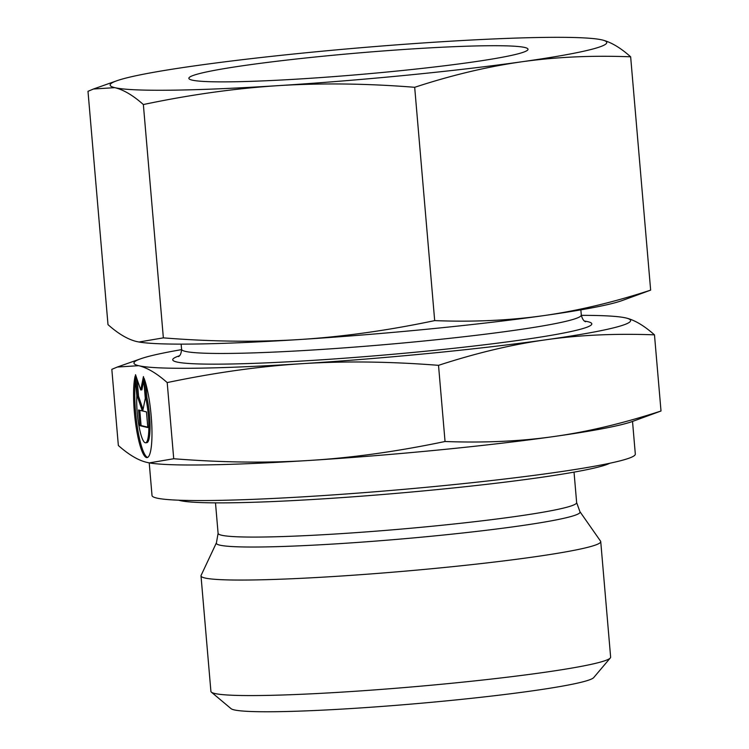 <?xml version="1.0" encoding="UTF-8"?>
<svg xmlns="http://www.w3.org/2000/svg" width="749" height="749" viewBox="0 0 749 749"><rect width="100%" height="100%" fill="white"/><g stroke="black" fill="none" stroke-linecap="round" stroke-linejoin="round"><path stroke-width="1.12" d="M600.735 541.611L610.632 657.126A200.592 12.714 175.1 0 1 610.304 657.968A200.592 12.714 175.1 0 1 449.363 683.491A200.592 12.714 175.1 0 1 211.387 692.16A200.592 12.714 175.1 0 1 210.909 691.393L201.004 575.878A200.592 12.714 175.1 0 1 201.097 575.41L216.424 542.8A182.531 11.572 175.1 0 0 219.757 545.122A182.531 11.572 175.1 0 0 433.325 536.041A182.531 11.572 175.1 0 0 579.913 511.642L600.558 541.162A200.592 12.714 175.1 0 1 600.735 541.611A200.592 12.714 175.1 0 1 439.466 567.976A200.592 12.714 175.1 0 1 201.004 575.878M610.304 657.968L593.714 677.583A182.363 11.563 175.1 0 1 447.415 700.783A182.363 11.563 175.1 0 1 231.067 708.666L211.387 692.16M632.521 421.444L635.321 454.081A242.536 15.373 175.1 0 1 440.337 485.951A242.536 15.373 175.1 0 1 152.019 495.52L149.22 462.873M438.521 365.334C476.383 353.004 512.082 344.503 545.618 339.821A249.22 15.795 175.1 0 1 430.226 353.294A249.22 15.795 175.1 0 1 301.978 363.686C344.1 360.952 389.611 361.505 438.521 365.334L445.046 441.498C397.326 451.478 352.395 457.77 310.264 460.392C268.142 463.125 222.631 462.582 173.721 458.744L149.332 462.891L146.916 462.395C138.331 460.401 128.809 454.774 118.351 445.505L111.826 369.341L117.303 367.047L138.631 365.69C147.216 367.693 156.738 373.32 167.196 382.58C214.916 372.609 259.847 366.308 301.978 363.686A249.22 15.795 175.1 0 1 138.631 365.69A249.22 15.795 175.1 0 1 140.718 358.78A249.22 15.795 175.1 0 1 181.604 349.624M445.046 441.498C484.097 442.977 520.386 441.32 553.914 436.527A249.22 15.795 175.1 0 0 632.119 421.584L661.011 411.014C623.149 423.344 587.45 431.855 553.914 436.527A249.22 15.795 175.1 0 1 438.511 449.999A249.22 15.795 175.1 0 1 310.264 460.392A249.22 15.795 175.1 0 1 149.65 462.948A249.22 15.795 175.1 0 1 149.472 462.919M609.78 463.257A218.83 13.875 175.1 0 1 436.19 489.696A218.83 13.875 175.1 0 1 178.749 500.201M144.07 378.208A43.77 8.202 84.4 0 1 150.399 452.012A43.77 8.202 84.4 0 1 147.038 457.602A43.77 8.202 84.4 0 1 135.906 425.469A43.77 8.202 84.4 0 1 135.148 376.073L136.842 395.865A28.883 5.412 -95.6 0 0 139.782 430.095A28.883 5.412 -95.6 0 0 145.587 442.79A28.883 5.412 -95.6 0 0 148.854 427.323A28.883 5.412 -95.6 0 0 145.765 397.991L144.07 378.208M146.467 411.894L147.806 427.567L139.894 425.675L138.556 410.003L142.301 410.901L137.385 396.446L135.522 374.687L140.709 389.957L143.443 376.578L145.306 398.337L142.722 411.004L146.467 411.894M143.78 380.595L141.898 389.836L140.709 389.957M137.123 379.406L138.574 396.333L143.031 409.46M137.385 396.446L138.574 396.333M139.773 410.293L141.084 425.554L147.778 427.155M139.894 425.675L141.084 425.554M145.709 383.31L146.954 397.878A28.883 5.412 84.4 0 1 150.043 427.211A28.883 5.412 84.4 0 1 146.776 442.678L145.587 442.79M145.765 397.991L146.954 397.878M135.522 380.473A43.77 8.202 -95.6 0 0 137.442 427.642A43.77 8.202 -95.6 0 0 147.619 457.433M167.196 382.58L173.721 458.744M581.336 315.348A249.22 15.795 175.1 0 1 623.187 317.417A249.22 15.795 175.1 0 1 625.921 317.96A249.22 15.795 175.1 0 1 545.618 339.821C579.146 335.028 615.435 333.38 654.476 334.85C644.028 325.59 634.506 319.963 625.921 317.96L623.365 317.445M654.476 334.85L661.011 411.014M391.184 71.623A170.201 10.786 175.1 0 1 188.86 78.327A170.201 10.786 175.1 0 1 325.693 55.96A170.201 10.786 175.1 0 1 528.017 49.256A170.201 10.786 175.1 0 1 391.184 71.623M143.359 104.542C190.049 94.711 234.98 88.419 278.141 85.648A249.22 15.795 175.1 0 1 114.794 87.652C123.604 89.786 133.125 95.413 143.359 104.542L163.357 337.865L138.968 342.012L136.552 341.516C127.742 339.381 118.23 333.754 107.996 324.626L87.989 91.312L93.475 89.009L114.794 87.652A249.22 15.795 175.1 0 1 116.881 80.742A249.22 15.795 175.1 0 1 195.086 65.8A249.22 15.795 175.1 0 1 310.489 52.327A249.22 15.795 175.1 0 1 438.736 41.935A249.22 15.795 175.1 0 1 599.35 39.379A249.22 15.795 175.1 0 1 602.084 39.922L599.528 39.407M414.684 87.296C451.731 75.162 487.43 66.661 521.781 61.783A249.22 15.795 175.1 0 1 406.389 75.256A249.22 15.795 175.1 0 1 278.141 85.648C321.302 82.933 366.813 83.476 414.684 87.296L434.682 320.609C387.991 330.44 343.061 336.741 299.9 339.512C256.738 342.227 211.227 341.684 163.357 337.865M434.682 320.609C472.9 322.126 509.189 320.469 543.549 315.647A249.22 15.795 175.1 0 0 621.754 300.695L650.647 290.135C613.6 302.268 577.9 310.769 543.549 315.647A249.22 15.795 175.1 0 1 428.147 329.111A249.22 15.795 175.1 0 1 299.9 339.512A249.22 15.795 175.1 0 1 139.286 342.059A249.22 15.795 175.1 0 1 139.108 342.031M630.649 56.812C620.415 47.683 610.894 42.056 602.084 39.922A249.22 15.795 175.1 0 1 521.781 61.783C556.142 56.961 592.431 55.304 630.649 56.812L650.647 290.135M579.913 511.642L576.646 502.598A179.929 11.404 175.1 0 1 431.986 526.247A179.929 11.404 175.1 0 1 221.47 535.198A179.929 11.404 175.1 0 1 218.099 533.344L215.487 502.869M584.529 321.059A210.319 13.332 175.1 0 1 587.881 321.686A210.319 13.332 175.1 0 1 422.736 351.496A210.319 13.332 175.1 0 1 176.661 361.964A210.319 13.332 175.1 0 1 179.432 355.784M585.596 321.705C583.677 321.096 582.245 318.868 581.308 315.02A200.592 12.714 175.1 0 1 420.039 341.385A200.592 12.714 175.1 0 1 185.34 351.365A200.592 12.714 175.1 0 1 181.586 349.287L181.136 344.128M576.646 502.598L574.034 472.132M581.308 315.02L580.859 309.852M140.718 358.78L117.303 367.047M181.586 349.287C181.305 353.238 180.275 355.681 178.487 356.608L178.487 356.599M218.099 533.344L216.424 542.8M116.881 80.742L93.475 89.009"/></g></svg>
